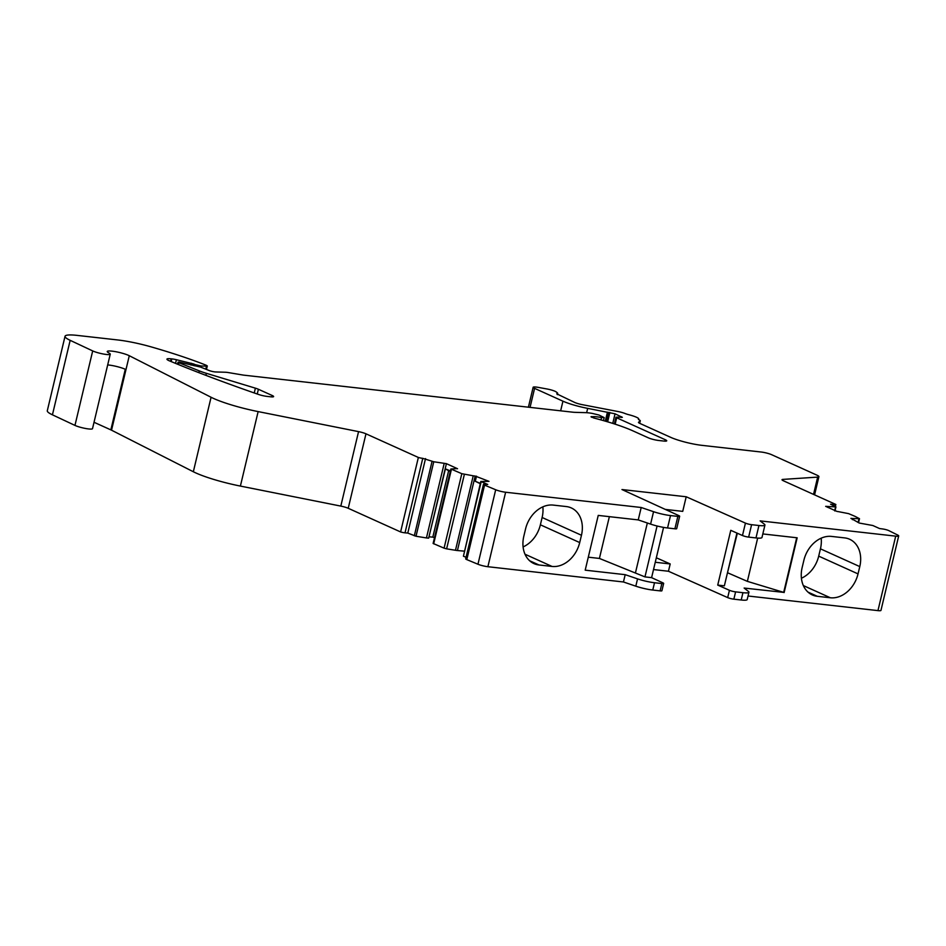 <?xml version="1.0" encoding="UTF-8"?>
<svg xmlns="http://www.w3.org/2000/svg" width="946" height="946" viewBox="0 0 946 946"><rect width="100%" height="100%" fill="white"/><g stroke="black" fill="none" stroke-linecap="round" stroke-linejoin="round"><path stroke-width="1.42" d="M434.521 537.565L432.807 537.151L448.641 470.718L445.188 468.767L446.406 463.658L457.545 468.731A7.592 1.171 -166.6 0 0 456.078 468.672L450.864 468.98L461.814 473.686L473.225 475.803A7.592 1.171 -166.6 0 0 475.176 476.051L488.999 481.36L480.805 481.479L487.71 484.447L484.931 484.198A4.553 0.698 -166.6 0 0 483.441 484.364A4.553 0.698 -166.6 0 0 484.553 485.121L495.692 489.756A7.592 1.171 -166.6 0 0 505.625 492.239L641.199 507.494L653.556 511.691A15.195 2.33 -166.6 0 0 670.513 515.57L677.856 516.386A4.553 0.698 -166.6 0 0 679.654 516.256A4.553 0.698 -166.6 0 0 678.826 515.617L621.971 489.543L686.205 496.768L745.436 523.114A4.553 0.698 -166.6 0 0 751.597 524.687L758.94 525.515A15.195 2.33 -166.6 0 0 764.936 525.065A15.195 2.33 -166.6 0 0 764.333 524.167L760.135 520.891L895.708 536.145A7.592 1.171 -166.6 0 0 898.7 535.921A7.592 1.171 -166.6 0 0 897.612 534.998L888.838 530.635A4.553 0.698 -166.6 0 0 882.736 528.98L879.579 528.554L872.827 525.515L859.252 523.043L850.927 518.349A7.592 1.171 -166.6 0 0 852.689 518.514L859.5 518.692L855.078 516.374L848.562 513.619L839.173 511.798A7.592 1.171 -166.6 0 0 837.033 511.443L825.669 506.347L835.933 506.938L830.564 504.194L833.722 504.608A4.553 0.698 -166.6 0 0 835.838 504.514A4.553 0.698 -166.6 0 0 835.838 504.466L783.454 480.805A7.592 1.171 -166.6 0 1 782.011 479.717A7.592 1.171 -166.6 0 1 782.91 479.397L817.663 477.115A10.631 1.632 -166.6 0 0 818.905 476.666A10.631 1.632 -166.6 0 0 816.895 475.14L771.605 454.683A7.592 1.171 -166.6 0 0 761.27 452.034L701.885 445.341A22.905 3.512 -166.6 0 1 670.702 437.348L639.922 423.441A7.592 1.171 -166.6 0 1 638.479 422.354A7.592 1.171 -166.6 0 1 638.574 422.223L640.206 420.946L639.65 423.311L640.3 420.828A7.592 1.171 -166.6 0 1 640.206 420.946M664.872 441.143L665.215 439.701L616.686 417.789L615.964 417.245L617.277 417.115L622.35 417.34L615.042 413.816L587.679 408.365A24.312 3.737 -166.6 0 1 562.941 401.175L534.585 388.368A7.592 1.171 -166.6 0 1 533.142 387.281A7.592 1.171 -166.6 0 1 538.44 387.411L547.013 388.983A7.592 1.171 -166.6 0 1 556.201 391.928L557.218 392.732A11.399 1.75 -166.6 0 1 557.667 393.406A11.399 1.75 -166.6 0 1 556.756 393.843L574.695 402.452A7.592 1.171 -166.6 0 0 582.429 404.699L617.892 411.51A7.592 1.171 -166.6 0 1 625.578 413.733L627.73 414.431A12.156 1.868 -166.6 0 1 638.704 418.96A12.156 1.868 -166.6 0 1 638.408 419.255L638.905 419.752A7.592 1.171 -166.6 0 1 640.3 420.828M665.215 439.701A7.592 1.171 -166.6 0 1 666.729 440.824A7.592 1.171 -166.6 0 1 663.737 441.049L658.676 440.481A7.592 1.171 -166.6 0 1 648.27 437.797L633.051 430.927A60.769 9.33 -166.6 0 0 599.516 419.516A60.769 9.33 -166.6 0 0 594.147 418.097L591.002 416.76L593.934 416.63A15.195 2.33 -166.6 0 1 601.55 417.541L600.982 419.918M271.762 396.894L272.105 395.452L258.388 389.255A7.592 1.171 -166.6 0 0 255.385 388.167L206.394 373.327A22.787 3.5 -166.6 0 1 199.287 370.879L178.877 362.708L178.049 362.164L179.243 362.082L200.505 367.072L208.605 370.3A4.553 0.698 -166.6 0 0 215.641 371.955L225.349 372.239A7.592 1.171 -166.6 0 1 228.424 372.582L242.566 374.971A7.592 1.171 -166.6 0 0 244.257 375.207L572.318 412.137A15.195 2.33 -166.6 0 0 575.097 412.35L585.846 412.657A15.195 2.33 -166.6 0 1 591.995 413.355L598.877 414.987L604.198 417.612L601.55 417.541M272.105 395.452A7.592 1.171 -166.6 0 1 273.619 396.575A7.592 1.171 -166.6 0 1 270.627 396.8L267.056 396.398A7.592 1.171 -166.6 0 1 258.424 394.411A519.236 79.736 -166.6 0 1 169.535 360.899A10.631 1.632 -166.6 0 1 166.945 359.125A10.631 1.632 -166.6 0 1 171.131 358.818L171.817 358.889A7.592 1.171 -166.6 0 1 176.405 359.716L193.753 364.009L195.077 364.6L194.77 365.877M446.406 463.658L433.765 461.766L422.756 458.349A4.553 0.698 -166.6 0 1 418.357 457.462L365.972 433.812A7.592 1.171 -166.6 0 0 358.558 431.624L258.14 411.593A45.574 7 -166.6 0 1 211.076 397.261L129.283 355.72A12.156 1.868 -166.6 0 0 128.597 355.4A12.156 1.868 -166.6 0 0 115.589 351.675A12.156 1.868 -166.6 0 0 107.253 351.51A12.156 1.868 -166.6 0 0 108.199 352.551L109.476 353.331A9.874 1.514 -166.6 0 1 110.244 354.182A9.874 1.514 -166.6 0 1 103.303 354.005A9.874 1.514 -166.6 0 1 92.696 350.919L70.17 340.335A30.39 4.671 -166.6 0 1 65.038 336.268A30.39 4.671 -166.6 0 1 77.028 335.381L117.517 339.933A37.982 5.83 -166.6 0 1 151.372 346.945A144.324 22.16 -166.6 0 1 202.219 363.69A71.399 10.962 -166.6 0 1 206.358 365.333L207.304 365.984L206.5 366.149L200.942 365.984L195.077 364.6M110.244 354.182L92.507 428.656A9.874 1.514 -166.6 0 1 85.566 428.479A9.874 1.514 -166.6 0 1 74.959 425.404L52.432 414.821A30.39 4.671 -166.6 0 1 47.3 410.753L65.038 336.268M107.69 364.92A12.156 1.868 -166.6 0 1 125.286 369.271L110.848 429.874A12.156 1.868 -166.6 0 1 111.533 430.194L193.339 471.747A45.574 7 -166.6 0 0 240.39 486.078L340.808 506.098A7.592 1.171 -166.6 0 1 348.223 508.286L400.607 531.948L418.357 457.462M425.523 458.597L407.785 533.071L405.018 532.835A4.553 0.698 -166.6 0 1 400.607 531.948M444.182 463.457L426.445 537.943L416.015 536.252L407.785 533.071M450.402 470.931L445.188 468.767L428.656 538.132L426.445 537.943M445.341 469.121L428.656 538.132M432.807 537.151L429.212 536.82M448.641 470.718L450.272 471.451M464.368 474.372L446.618 548.846L444.076 548.16L433.114 543.453L450.864 468.98M446.618 548.846L455.475 550.276A7.592 1.171 -166.6 0 0 457.426 550.537L464.202 551.14M476.512 476.169L475.294 481.289L480.272 483.69M481.171 481.727L463.422 556.213L480.805 481.479M463.422 556.213L466.059 557.3M641.199 507.494L638.243 519.91L598.239 515.404L585.196 570.166L625.188 574.671L623.449 581.979L487.888 566.713A7.592 1.171 -166.6 0 1 477.955 564.242L466.804 559.606A4.553 0.698 -166.6 0 1 465.692 558.838L483.441 484.364M663.572 527.395L651.593 577.651L662.827 582.795A4.553 0.698 -166.6 0 1 663.654 583.434A4.553 0.698 -166.6 0 1 661.857 583.564L654.514 582.736A15.195 2.33 -166.6 0 1 637.545 578.869L635.807 586.177A15.195 2.33 -166.6 0 0 652.764 590.044L660.119 590.872A4.553 0.698 -166.6 0 0 661.916 590.73L663.654 583.434M588.294 557.182L599.409 558.436L644.959 576.894L651.593 577.651M625.188 574.671L637.545 578.869M644.959 576.894L657.08 526M635.464 572.815L647.336 522.996M609.366 516.658L599.409 558.436M679.654 516.256L676.697 528.672A4.553 0.698 -166.6 0 1 674.9 528.802L667.557 527.974A15.195 2.33 -166.6 0 1 650.6 524.108L638.243 519.91M737.336 533.248L727.462 572.85M801.416 578.243A27.351 21.131 114.3 0 0 818.704 556.13L820.442 548.834A27.351 21.131 114.3 0 0 821.175 538.179M796.709 537.754L783.69 592.373L747.364 581.364L727.888 572.898M747.364 581.364L757.675 538.085M783.69 592.373L744.135 588.057L748.333 591.345A15.195 2.33 13.4 0 1 748.936 592.243L747.186 599.551A15.195 2.33 -166.6 0 1 741.203 600L733.86 599.173A4.553 0.698 -166.6 0 1 727.687 597.6L668.455 571.254L653.52 569.563M762.819 533.934L797.171 537.801L784.128 592.563M859.784 566.595A27.351 21.131 -65.7 0 0 849.626 539.255A27.351 21.131 -65.7 0 0 844.636 537.896L831.546 536.417A27.351 21.131 -65.7 0 0 803.875 560.304L802.137 567.6A27.351 21.131 -65.7 0 0 812.295 594.928A27.351 21.131 -65.7 0 0 817.285 596.299L830.363 597.766A27.351 21.131 -65.7 0 0 858.034 573.891L859.784 566.595L820.442 548.834M475.294 481.289L480.343 483.382M751.597 524.687L748.641 537.103A4.553 0.698 -166.6 0 1 742.48 535.531L730.773 530.328L717.73 585.089L724.364 585.834L736.934 533.071M748.641 537.103L755.984 537.931A15.195 2.33 -166.6 0 0 761.979 537.482L764.936 525.065M655.259 562.267L670.194 563.946L656.323 557.773M686.205 496.768L682.728 511.372L665.298 509.409M748.936 592.243A15.195 2.33 13.4 0 1 742.941 592.693L735.598 591.865A4.553 0.698 13.4 0 1 729.437 590.292L717.73 585.089M835.815 504.561L835.342 506.559M828.199 506.689L827.998 507.505M898.7 535.921L880.963 610.395A7.592 1.171 -166.6 0 1 877.959 610.619L748.038 596.004M670.194 563.946L668.455 571.254M110.848 429.874L94.021 422.271M623.449 581.979L635.807 586.177M579.709 542.566L581.459 535.259A27.351 21.131 114.3 0 0 571.301 507.931A27.351 21.131 114.3 0 0 566.311 506.559L553.221 505.093A27.351 21.131 114.3 0 0 525.55 528.968L523.812 536.276A27.351 21.131 114.3 0 0 533.97 563.603A27.351 21.131 114.3 0 0 538.96 564.963L552.038 566.441A27.351 21.131 114.3 0 0 579.709 542.566L540.379 524.805L542.117 517.497A27.351 21.131 114.3 0 0 542.85 506.855M523.091 546.918A27.351 21.131 114.3 0 0 540.379 524.805M534.585 388.368L530.056 407.383M562.941 401.175L560.647 410.824M587.679 408.365L586.65 412.693M607.438 412.16L605.298 421.136M608.739 412.361L606.563 421.514M609.874 412.491L607.639 421.833M615.042 413.816L612.76 423.406M621.628 416.796L621.463 417.505M616.686 417.789L615.16 424.175M591.747 416.595L591.593 417.245M593.934 416.63L593.615 417.955M178.877 362.708L178.427 364.553M199.287 370.879L198.861 372.665M206.394 373.327L205.909 375.361M255.385 388.167L254.249 392.957M258.388 389.255L257.253 394.009M171.131 358.818L170.54 361.313M171.817 358.889L171.179 361.585M176.405 359.716L175.542 363.382M191.459 363.276L191.021 365.097M193.753 364.009L193.374 365.594M200.942 365.984L200.67 367.107M206.5 366.149L205.814 369.035M70.17 340.335L52.432 414.821M92.696 350.919L74.959 425.404M129.283 355.72L111.533 430.194M211.076 397.261L193.339 471.747M258.14 411.593L240.39 486.078M358.558 431.624L340.808 506.098M365.972 433.812L348.223 508.286M422.756 458.349L405.018 532.835M432.062 461.317L414.324 535.791M433.765 461.766L416.015 536.252M451.419 469.358L433.67 543.844M461.814 473.686L444.076 548.16M473.225 475.803L455.475 550.276M475.176 476.051L457.426 550.537M484.553 485.121L466.804 559.606M495.692 489.756L477.955 564.242M661.857 583.564L660.119 590.872M654.514 582.736L652.764 590.044M670.513 515.57L667.557 527.974M653.556 511.691L650.6 524.108M674.9 528.802L677.856 516.386M858.034 573.891L818.704 556.13M817.285 596.299L807.967 592.09M830.363 597.766L803.331 585.562M745.436 523.114L742.48 535.531M758.94 525.515L755.984 537.931M817.663 477.115L813.536 494.391M782.91 479.397L782.673 480.402M833.722 504.608L833.473 505.637M835.578 506.997L834.668 510.828M858.968 518.786L858.093 522.464M852.689 518.514L852.417 519.65M895.708 536.145L877.959 610.619M742.941 592.693L741.203 600M735.598 591.865L733.86 599.173M729.437 590.292L727.687 597.6M505.625 492.239L487.888 566.713M529.642 560.753L538.96 564.963M581.459 535.259L542.117 517.497M525.006 554.226L552.038 566.441M638.704 418.96L638.562 419.575M557.667 393.406L557.383 394.636M533.142 387.281L528.4 407.194M615.964 417.245L614.368 423.914M604.198 417.612L603.477 420.615M178.049 362.164L177.564 364.198M207.304 365.984L206.5 369.354M818.905 476.666L814.577 494.853M835.838 504.514L835.353 506.571M835.933 506.938L834.975 510.97M859.5 518.692L858.542 522.689"/></g></svg>
